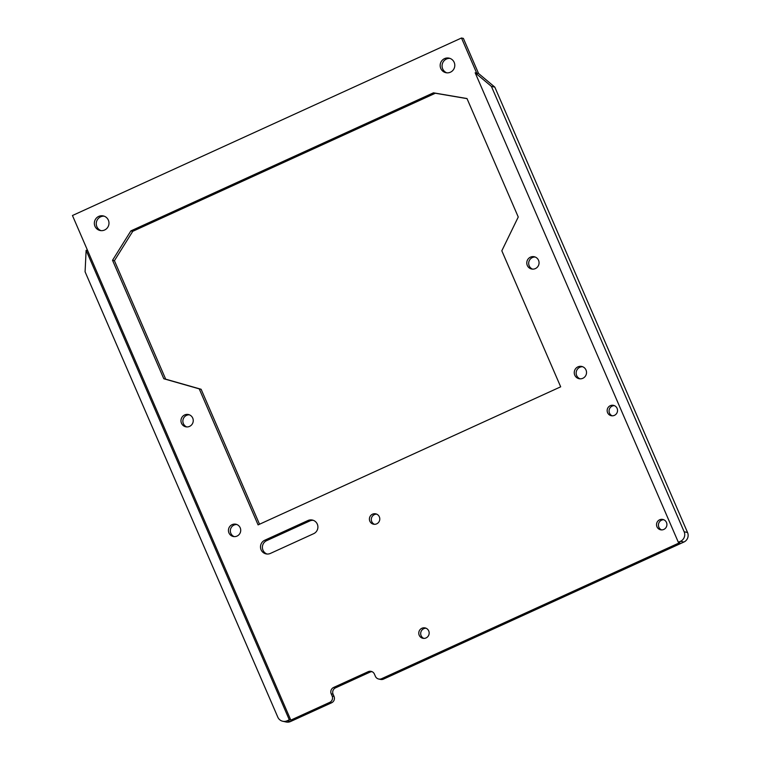 <?xml version="1.0" encoding="UTF-8"?>
<svg xmlns="http://www.w3.org/2000/svg" width="760" height="760" viewBox="0 0 760 760"><rect width="100%" height="100%" fill="white"/><g stroke="black" fill="none" stroke-linecap="round" stroke-linejoin="round"><path stroke-width="1.14" d="M87.647 250.619L290.814 720.128L329.726 702.373A4.817 4.721 -77.8 0 0 332.148 696.017L331.198 693.823A4.817 4.721 102.2 0 1 333.621 687.458L368.201 671.678A4.817 4.721 102.2 0 1 374.423 674.101L375.373 676.286A4.817 4.721 -77.8 0 0 378.67 679.022L380.57 679.431A4.817 4.721 -77.8 0 0 383.486 679.117L683.914 542.032A7.22 7.077 -77.8 0 0 687.543 532.494L494.817 87.124L478.572 73.511L463.381 38.408L461.491 38L72.456 215.517L87.647 250.619L86.127 250.287L85.082 271.785L277.808 717.164A7.22 7.077 -77.8 0 0 282.767 721.259L286.168 722A7.22 7.077 -77.8 0 0 290.548 721.525L331.616 702.781A4.817 4.721 -77.8 0 0 334.039 696.426L333.089 694.231A4.817 4.721 102.2 0 1 335.512 687.866L370.091 672.087A4.817 4.721 102.2 0 1 372.048 671.669M259.521 524.229L201.125 389.272L165.689 379.164L114.418 260.69L132.762 231.306L435.347 93.243L467.029 98.638M313.272 520.315A7.22 7.077 -77.8 0 0 309.852 520.933L266.627 540.654A7.22 7.077 -77.8 0 0 267.017 554.021M104.177 216.182A7.467 7.315 -77.8 0 0 101.042 230.641M449.986 58.387A7.467 7.315 -77.8 0 0 446.851 72.846M236.835 524.524A6.26 6.127 -77.8 0 0 234.213 536.607M582.644 366.728A6.26 6.127 -77.8 0 0 580.032 378.812M189.364 414.827A6.26 6.127 -77.8 0 0 186.741 426.911M535.183 257.032A6.26 6.127 -77.8 0 0 532.561 269.116M663.765 519.736A5.301 5.187 -77.8 0 0 661.561 529.91M614.394 405.65A5.301 5.187 -77.8 0 0 612.189 415.824M426.018 628.216A5.301 5.187 -77.8 0 0 423.814 638.39M376.656 514.13A5.301 5.187 -77.8 0 0 374.442 524.305M461.491 38L476.681 73.103L475.171 72.779L491.406 86.383L684.142 531.753A7.22 7.077 -77.8 0 1 680.504 541.291L678.347 542.279L475.171 72.779M478.572 73.511L476.681 73.103M378.67 679.022A4.817 4.721 -77.8 0 0 381.596 678.708L679.858 542.611L678.347 542.279M494.817 87.124L491.406 86.383M132.762 231.306L130.872 230.898L433.456 92.824L466.991 98.543L518.253 217.018L501.818 250.791L560.681 386.821L258.096 524.885L199.225 388.863L163.799 378.755L112.528 260.281L130.872 230.898M435.347 93.243L433.456 92.824M114.418 260.69L112.528 260.281M165.689 379.164L163.799 378.755M201.125 389.272L199.225 388.863M264.736 540.246A7.22 7.077 -77.8 0 0 266.057 553.888A7.22 7.077 -77.8 0 0 270.437 553.403L313.661 533.681A7.22 7.077 -77.8 0 0 312.341 520.039A7.22 7.077 -77.8 0 0 307.962 520.524L264.736 540.246L266.627 540.654M108.366 220.153A7.467 7.315 -77.8 0 0 94.515 221.654A7.467 7.315 -77.8 0 0 107.322 227.886A7.467 7.315 -77.8 0 0 108.366 220.153M454.176 62.358A7.467 7.315 -77.8 0 0 440.334 63.868A7.467 7.315 -77.8 0 0 453.131 70.1A7.467 7.315 -77.8 0 0 454.176 62.358M240.198 527.792A6.26 6.127 -77.8 0 0 228.589 529.064A6.26 6.127 -77.8 0 0 239.324 534.289A6.26 6.127 -77.8 0 0 240.198 527.792M586.008 370.006A6.26 6.127 -77.8 0 0 574.399 371.269A6.26 6.127 -77.8 0 0 585.133 376.494A6.26 6.127 -77.8 0 0 586.008 370.006M192.726 418.095A6.26 6.127 -77.8 0 0 181.118 419.358A6.26 6.127 -77.8 0 0 191.852 424.593A6.26 6.127 -77.8 0 0 192.726 418.095M538.545 260.309A6.26 6.127 -77.8 0 0 526.927 261.573A6.26 6.127 -77.8 0 0 537.662 266.798A6.26 6.127 -77.8 0 0 538.545 260.309M666.472 522.443A5.301 5.187 -77.8 0 0 656.649 523.517A5.301 5.187 -77.8 0 0 665.731 527.934A5.301 5.187 -77.8 0 0 666.472 522.443M617.101 408.358A5.301 5.187 -77.8 0 0 607.278 409.431A5.301 5.187 -77.8 0 0 616.36 413.849A5.301 5.187 -77.8 0 0 617.101 408.358M428.726 630.923A5.301 5.187 -77.8 0 0 418.902 631.997A5.301 5.187 -77.8 0 0 427.984 636.424A5.301 5.187 -77.8 0 0 428.726 630.923M379.354 516.838A5.301 5.187 -77.8 0 0 369.531 517.911A5.301 5.187 -77.8 0 0 378.613 522.339A5.301 5.187 -77.8 0 0 379.354 516.838M290.814 720.128L289.303 719.796L287.137 720.784A7.22 7.077 -77.8 0 1 282.767 721.259M86.127 250.287L289.303 719.796M290.548 721.525L287.137 720.784M331.616 702.781L329.726 702.373M334.039 696.426L332.148 696.017M333.089 694.231L331.198 693.823M335.512 687.866L333.621 687.458M370.091 672.087L368.201 671.678M383.486 679.117L381.596 678.708M683.914 542.032L680.504 541.291M687.543 532.494L684.142 531.753M309.852 520.933L307.962 520.524"/></g></svg>
